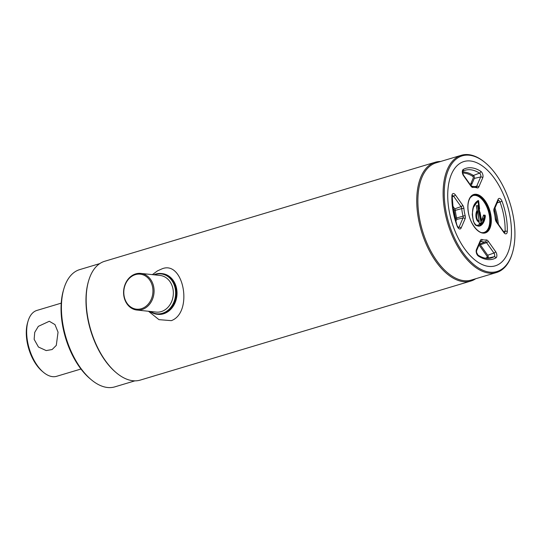 <?xml version="1.0" encoding="UTF-8"?>
<svg xmlns="http://www.w3.org/2000/svg" width="542" height="542" viewBox="0 0 542 542"><rect width="100%" height="100%" fill="white"/><g stroke="black" fill="none" stroke-linecap="round" stroke-linejoin="round"><path stroke-width="0.81" d="M488.186 256.352A61.199 32.588 -106.7 0 1 487.8 258.107M512.441 252.843L512.217 253.575A61.199 32.588 -106.7 0 1 496.492 272.518L471.269 280.072A61.199 32.588 -106.7 0 1 419.406 217.803A61.199 32.588 -106.7 0 1 436.141 162.824L461.364 155.269A61.199 32.588 -106.7 0 1 484.914 162.437L485.497 162.925A60.379 32.154 -106.7 0 1 513.43 217.288A60.379 32.154 -106.7 0 1 512.441 252.843A60.379 32.154 -106.7 0 1 478.091 267.714A60.379 32.154 -106.7 0 1 445.754 210.1A60.379 32.154 -106.7 0 1 485.497 162.925M488.146 256.19A62.018 33.021 -106.7 0 1 487.746 258.114M475.727 278.737A62.018 33.021 -106.7 0 1 470.835 281.054A62.018 33.021 -106.7 0 1 418.288 217.959A62.018 33.021 -106.7 0 1 435.24 162.241A62.018 33.021 -106.7 0 1 440.599 161.489M496.492 272.518A61.199 32.588 -106.7 0 1 444.636 210.249A61.199 32.588 -106.7 0 1 461.364 155.269M449.081 210.452A54.444 28.99 -106.7 0 1 463.966 161.536A54.444 28.99 -106.7 0 1 510.103 216.935A54.444 28.99 -106.7 0 1 495.219 265.844A54.444 28.99 -106.7 0 1 449.081 210.452A54.444 28.99 73.3 0 0 488.789 266.407A54.444 28.99 73.3 0 0 510.103 216.935A54.444 28.99 73.3 0 0 470.395 160.981A54.444 28.99 73.3 0 0 449.081 210.452M470.835 281.054L140.256 380.098A62.018 33.021 -106.7 0 1 116.388 372.835A62.018 33.021 -106.7 0 1 87.702 317.002A62.018 33.021 -106.7 0 1 88.719 280.478A62.018 33.021 -106.7 0 1 104.653 261.285L435.24 162.241M116.388 372.835L115.805 372.34A61.199 32.588 -106.7 0 1 87.499 317.246A61.199 32.588 -106.7 0 1 88.502 281.203L88.719 280.478M134.897 380.85L114.796 386.873A61.199 32.588 -106.7 0 1 91.246 379.705A61.199 32.588 -106.7 0 1 62.933 324.604A61.199 32.588 -106.7 0 1 63.936 288.568A61.199 32.588 -106.7 0 1 79.667 269.625L99.769 263.602M91.246 379.705L90.074 378.722A59.559 31.714 -106.7 0 1 62.526 325.098A59.559 31.714 -106.7 0 1 63.502 290.024L63.936 288.568M471.079 183.054A62.018 33.021 -106.7 0 1 471.818 184.158M471.161 182.864A61.199 32.588 -106.7 0 1 471.906 183.962M141.347 308.716A17.601 14.539 -83.9 0 0 152.648 287.395A17.601 14.539 -83.9 0 0 135.398 274.631A17.601 14.539 -83.9 0 0 124.104 295.946A17.601 14.539 -83.9 0 0 141.347 308.716M141.943 309.557A18.421 15.217 -83.9 0 0 154.077 290.268A18.421 15.217 -83.9 0 0 140.778 273.405A18.421 15.217 -83.9 0 0 135.724 273.886A18.421 15.217 -83.9 0 0 123.59 293.175A18.421 15.217 -83.9 0 0 136.889 310.038A18.421 15.217 -83.9 0 0 141.943 309.557M150.554 311.487A20.061 16.572 -83.9 0 0 162.41 313.283A20.061 16.572 -83.9 0 0 175.283 288.994A20.061 16.572 -83.9 0 0 155.629 274.442A20.061 16.572 -83.9 0 0 154.443 274.855M149.971 311.426A20.467 16.91 -83.9 0 0 157.085 314.245A20.467 16.91 -83.9 0 0 162.708 313.703A20.467 16.91 -83.9 0 0 176.191 292.273A20.467 16.91 -83.9 0 0 161.414 273.534A20.467 16.91 -83.9 0 0 155.791 274.069A20.467 16.91 -83.9 0 0 153.867 274.794M157.505 314.279A20.467 16.91 -83.9 0 0 163.542 313.791A20.467 16.91 -83.9 0 0 177.01 292.111A20.467 16.91 -83.9 0 0 161.828 273.588M148.501 311.271L158.948 319.644L171.319 320.647C193.27 312.761 183.948 260.289 162.261 268.737L157.485 270.865L152.377 274.631M455.395 219.469A36.023 19.18 -106.7 0 1 455.903 221.109M61.226 303.141L36.91 310.424A34.383 18.313 73.3 0 0 28.076 321.067L27.635 322.524A32.75 17.439 73.3 0 0 27.1 341.812A32.75 17.439 73.3 0 0 42.249 371.297L43.414 372.273A34.383 18.313 73.3 0 0 56.646 376.304L80.961 369.021M28.076 321.067A34.383 18.313 73.3 0 0 27.513 341.318A34.383 18.313 73.3 0 0 43.414 372.273M34.146 339.326L34.722 332.395L38.326 326.359L49.302 321.27L54.966 324.59L58.048 332.171L56.287 345.396L52.127 349.536L46.192 350.579L38.448 347.036L34.146 339.326M480.307 244.821L486.567 242.647A2.351 1.253 73.3 0 0 485.347 241.888L479.372 244.225A1.822 0.969 -106.7 0 1 480.307 244.821L487.698 255.235A1.822 0.969 -106.7 0 1 488.213 256.508A1.822 0.969 -106.7 0 1 487.82 258.1A0.82 0.691 60.9 0 1 486.919 257.525A1.003 0.535 73.3 0 0 486.851 255.939L479.467 245.526A1.003 0.535 73.3 0 0 478.952 245.201M452.59 205.764L454.765 208.826A1.822 0.969 -106.7 0 1 455.28 210.106A1.822 0.969 -106.7 0 1 455.314 210.343L454.223 210.371A1.003 0.535 73.3 0 0 453.918 209.537L452.875 208.06M470.341 184.768L473.254 178.006A1.003 0.535 73.3 0 0 472.759 176.374A44.397 23.645 73.3 0 0 462.685 173.013M462.624 172.038A45.216 24.078 -106.7 0 1 473.396 175.459A0.82 0.589 -57.3 0 0 472.759 176.374M452.191 196.746L453.634 196.245A1.64 0.745 -35.4 0 0 455.321 194.822L462.712 205.235A3.984 2.121 -106.7 0 1 463.911 208.548A27.127 14.444 73.3 0 0 464.392 212.078A27.127 14.444 73.3 0 0 465.144 215.635L463.044 216.123A28.76 15.318 -106.7 0 1 462.238 212.349A28.76 15.318 -106.7 0 1 461.73 208.609L455.314 210.343A29.288 15.596 73.3 0 0 455.829 214.151A29.288 15.596 73.3 0 0 456.649 217.992L455.598 218.236A30.108 16.03 -106.7 0 1 454.223 210.371M455.314 219.652L455.578 219.036A1.003 0.535 73.3 0 0 455.598 218.236M456.621 219.449L463.003 217.999A2.351 1.253 73.3 0 0 463.044 216.123L456.649 217.992A1.822 0.969 -106.7 0 1 456.621 219.449L455.808 221.326M484.873 215.425L483.464 215.276L485.029 215.127M485.334 215.723C485.029 223.494 478.627 231.481 473.471 221.475C471.235 210.648 472.848 203.643 478.288 200.465L473.193 207.728M478.288 200.465L478.647 200.913L474.724 204.205M476.696 225.601L482.068 223.412L484.643 215.716L483.423 215.581M478.647 200.913L479.589 208.765L478.898 208.758L477.983 201.068M478.484 208.846L478.721 211.746L477.705 206.258M482.814 218.534L481.208 221.38L481.452 223.609L479.419 223.5L478.864 221.983C475.144 220.425 475.381 212.552 477.123 210.445L477.123 210.499M478.864 221.983L479.162 221.38L477.678 211.333L477.163 210.77L476.364 206.123M481.316 223.697L478.721 211.746M479.419 223.5L479.094 223.128L480.957 223.331M481.147 223.514L479.081 223.108M480.998 223.236L481.208 221.38M481.547 220.851L482.841 218.433M476.357 206.075L476.567 205.587L477.909 205.73L478.301 206.278M477.617 210.973C476.174 212.986 475.869 219.862 479.162 221.38L479.162 221.427M479.704 212.254L480.043 212.213L481.52 220.702L479.704 212.254L479.108 212.417M483.627 214.978L481.425 220.98M479.589 208.765L478.904 209.239L479.324 211.624L480.043 212.213M480.801 171.326A3.984 2.121 -106.7 0 1 482.753 177.783A1.64 1.172 -156.7 0 0 480.679 176.963A2.351 1.253 73.3 0 0 479.528 173.155A45.738 24.356 73.3 0 0 464.216 170.595A45.738 24.356 73.3 0 0 462.848 171.225L462.699 173.061L463.546 175.195A1.64 0.745 144.6 0 1 463.539 175.743A3.984 2.121 -106.7 0 1 462.407 172.945A3.984 2.121 -106.7 0 1 463.268 169.463A47.378 25.23 -106.7 0 1 480.801 171.326A1.64 1.179 122.7 0 1 479.528 173.155L473.396 175.459A1.822 0.969 -106.7 0 1 474.291 178.413L471.1 185.818M136.889 310.038L156.157 312.084A18.421 15.217 -83.9 0 0 161.218 311.603A18.421 15.217 -83.9 0 0 173.345 292.314A18.421 15.217 -83.9 0 0 160.046 275.451L140.778 273.405M490.273 214.964A19.648 10.461 73.3 0 0 473.62 194.971L470.239 197.62L468.911 200.357C467.793 203.751 467.631 207.803 468.423 212.525C470.219 224.354 479.175 234.876 484.9 232.613A19.648 10.461 73.3 0 0 490.273 214.964M468.349 212.498A20.061 10.684 -106.7 0 1 476.201 194.273A20.061 10.684 -106.7 0 1 490.835 214.883A20.061 10.684 -106.7 0 1 482.983 233.114A20.061 10.684 -106.7 0 1 468.349 212.498M473.423 195.032A19.648 10.461 -106.7 0 1 489.873 215.079A19.648 10.461 -106.7 0 1 484.704 232.667M481.743 232.633A19.241 10.244 73.3 0 0 489.311 215.154A19.241 10.244 73.3 0 0 470.978 196.685M494.033 211.746A3.984 2.121 -106.7 0 1 493.925 211.224A3.984 2.121 -106.7 0 1 494.101 208.568A1.64 1.172 23.3 0 1 494.277 209.612L498.247 200.411A1.64 1.172 -156.7 0 0 498.071 199.361A3.984 2.121 -106.7 0 1 502.007 201.211A47.378 25.23 -106.7 0 1 507.292 231.502A3.984 2.121 -106.7 0 1 503.864 232.559L496.472 222.152A3.984 2.121 -106.7 0 1 495.341 219.354A3.984 2.121 -106.7 0 1 495.273 218.833A1.64 0.481 -5.5 0 1 495.578 219.076L494.033 211.746A27.127 14.444 73.3 0 1 495.273 218.833M496.472 222.152A1.64 0.745 -35.4 0 0 496.479 221.597L495.578 219.076M476.432 249.598A1.64 1.172 -156.7 0 1 476.608 250.648L476.54 252.376L477.942 255.079A1.64 1.179 122.7 0 1 478.383 256.054A3.984 2.121 -106.7 0 1 476.255 252.26A3.984 2.121 -106.7 0 1 476.432 249.598L480.395 240.397A3.984 2.121 -106.7 0 1 482.082 239.496A27.127 14.444 73.3 0 0 486.188 239.937A1.64 1.382 82.3 0 1 485.347 241.888A28.76 15.318 -106.7 0 1 480.998 241.42A2.351 1.253 73.3 0 0 480.591 241.393M487.698 255.235L493.958 253.06L486.567 242.647A1.64 0.745 144.6 0 0 488.254 241.231L495.645 251.644A1.64 0.745 144.6 0 1 493.958 253.06A2.351 1.253 73.3 0 1 494.622 254.713A2.351 1.253 73.3 0 1 494.114 256.766L487.82 258.1A45.216 24.078 -106.7 0 1 487.272 258.392M451.892 195.886A1.64 0.732 -178.4 0 1 452.197 196.326L453.329 210.987L457.177 226.177A47.378 25.23 -106.7 0 1 453.044 210.872A47.378 25.23 -106.7 0 1 451.892 195.886A3.984 2.121 -106.7 0 1 455.321 194.822M454.765 208.826L461.025 206.651L453.634 196.245A2.351 1.253 73.3 0 0 452.36 195.486M463.911 208.548A1.64 0.481 174.5 0 0 461.73 208.609A2.351 1.253 73.3 0 0 461.689 208.304A2.351 1.253 73.3 0 0 461.025 206.651A1.64 0.745 144.6 0 0 462.712 205.235M458.552 227.728A2.351 1.253 73.3 0 0 459.04 227.206L463.003 217.999A1.64 1.172 -156.7 0 1 465.083 218.812L461.113 228.019A3.984 2.121 -106.7 0 1 457.177 226.177M458.173 227.396L459.04 227.206A1.64 1.172 23.3 0 1 461.113 228.019M465.144 215.635A3.984 2.121 -106.7 0 1 465.083 218.812M485.517 258.202A44.397 23.645 73.3 0 0 486.919 257.525M480.497 241.617L480.998 241.42A1.64 1.301 -71.8 0 0 482.082 239.496M477.942 255.079C482.488 257.938 486.655 258.954 490.442 258.141A45.738 24.356 73.3 0 0 494.114 256.766A1.64 1.375 -119.1 0 1 495.916 257.917A47.378 25.23 -106.7 0 1 478.383 256.054M476.608 250.648L480.571 241.441A1.64 1.172 -156.7 0 0 480.395 240.397M486.188 239.937A3.984 2.121 -106.7 0 1 488.254 241.231M495.645 251.644A3.984 2.121 -106.7 0 1 495.916 257.917M497.061 222.416A44.397 23.645 73.3 0 0 494.331 209.49M494.995 207.959A45.216 24.078 -106.7 0 1 498.355 224.246M497.177 202.884L500.002 202.01A2.351 1.253 73.3 0 0 498.267 200.364M503.606 231.637L505.103 231.258A45.738 24.356 73.3 0 0 500.002 202.01L502.007 201.211M504.453 232.606A2.351 1.253 73.3 0 0 505.103 231.258A1.64 0.732 1.6 0 1 507.292 231.502M494.101 208.568L498.071 199.361M504.351 232.64L503.87 232.01A1.64 0.745 144.6 0 1 503.864 232.559M484.995 215.662L483.173 222.301L479.399 225.811L476.025 225.201M478.308 200.94L479.243 208.792M477.299 210.845C475.774 212.945 475.558 220.147 478.993 221.671M479.44 212.335L480.944 220.967M479.243 209.192L479.656 211.543M482.753 177.783L478.789 186.99A3.984 2.121 -106.7 0 1 477.102 187.884A27.127 14.444 73.3 0 0 472.997 187.451A3.984 2.121 -106.7 0 1 470.93 186.157L463.539 175.743M477.102 187.884A1.64 1.301 -71.8 0 0 476.282 186.726L471.452 186.224L470.937 185.608A1.64 0.745 144.6 0 1 470.93 186.157M471.554 186.218A1.64 1.382 82.3 0 1 472.997 187.451M478.789 186.99A1.64 1.172 -156.7 0 0 476.709 186.17L480.679 176.963L474.291 178.413M476.215 186.705A2.351 1.253 73.3 0 0 476.709 186.17L475.395 186.468M462.807 171.252A1.64 1.375 -119.1 0 0 463.268 169.463M162.248 273.622L161.414 273.534M157.918 314.333L157.085 314.245M494.277 209.612L494.297 211.746M457.387 226.007L458.444 227.762M452.197 196.326L452.258 195.52M503.87 232.01L496.479 221.597M479.399 225.811L476.818 225.675C474.663 225.431 473.152 221.692 472.278 214.456C472.929 208.257 473.965 204.456 475.395 203.054L478.173 200.75M476.404 206.089L477.163 210.459M482.373 219.53L481.547 220.804M479.209 221.393L477.556 211.963M462.821 171.231L464.216 170.595M470.937 185.608L463.546 175.195"/></g></svg>
